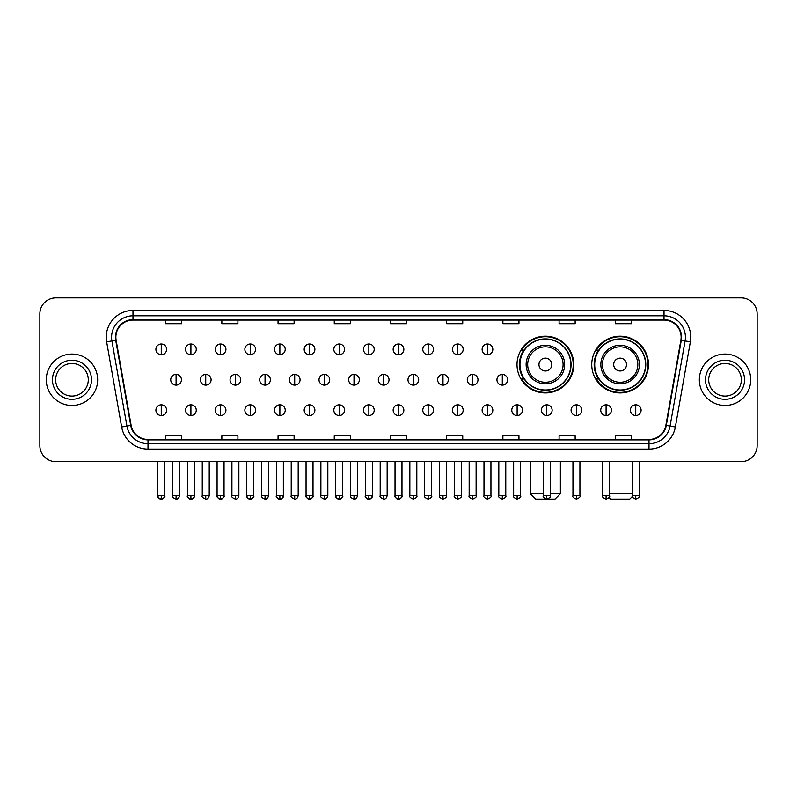 <?xml version="1.0" encoding="UTF-8"?>
<svg xmlns="http://www.w3.org/2000/svg" width="797" height="797" viewBox="0 0 797 797"><rect width="100%" height="100%" fill="white"/><g stroke="black" fill="none" stroke-linecap="round" stroke-linejoin="round"><path stroke-width="1.2" d="M591.743 364.558A28.373 28.373 0 0 0 620.116 392.931A28.373 28.373 0 0 0 648.489 364.558A28.373 28.373 0 0 0 620.116 336.195A28.373 28.373 0 0 0 591.743 364.558M517.014 364.558A28.373 28.373 0 0 0 545.387 392.931A28.373 28.373 0 0 0 573.76 364.558A28.373 28.373 0 0 0 545.387 336.195A28.373 28.373 0 0 0 517.014 364.558M523.818 379.013A25.962 25.962 0 0 1 523.818 350.112M598.547 379.013A25.962 25.962 0 0 1 598.547 350.112M39.85 313.918L39.85 445.603A16.06 16.06 0 0 0 55.91 461.662L741.09 461.662A16.06 16.06 0 0 0 757.15 445.603L757.15 313.918A16.06 16.06 0 0 0 741.09 297.869L55.91 297.869A16.06 16.06 0 0 0 39.85 313.918L39.85 445.603M46.276 379.761A25.693 25.693 0 0 0 71.969 405.464A25.693 25.693 0 0 0 97.662 379.761A25.693 25.693 0 0 0 71.969 354.067A25.693 25.693 0 0 0 46.276 379.761A25.693 25.693 0 0 0 71.969 405.464A25.693 25.693 0 0 0 97.662 379.761A25.693 25.693 0 0 0 71.969 354.067A25.693 25.693 0 0 0 46.276 379.761M699.338 379.761A25.693 25.693 0 0 0 725.031 405.464A25.693 25.693 0 0 0 750.724 379.761A25.693 25.693 0 0 0 725.031 354.067A25.693 25.693 0 0 0 699.338 379.761A25.693 25.693 0 0 0 725.031 405.464A25.693 25.693 0 0 0 750.724 379.761A25.693 25.693 0 0 0 725.031 354.067A25.693 25.693 0 0 0 699.338 379.761M115.864 337.211A17.126 17.126 0 0 1 132.989 320.075L664.011 320.075A17.126 17.126 0 0 1 680.877 340.18L665.874 425.299A17.126 17.126 0 0 1 648.997 439.446L148.003 439.446A17.126 17.126 0 0 1 131.126 425.299L116.123 340.18A17.126 17.126 0 0 1 115.864 337.211M115.435 337.211A17.554 17.554 0 0 0 115.704 340.259L130.708 425.369A17.554 17.554 0 0 0 148.003 439.874L648.997 439.874A17.554 17.554 0 0 0 666.292 425.369L681.296 340.259A17.554 17.554 0 0 0 664.011 319.647L132.989 319.647A17.554 17.554 0 0 0 115.435 337.211M106.639 341.853A26.769 26.769 0 0 1 132.989 310.441L664.011 310.441A26.769 26.769 0 0 1 690.361 341.853L675.358 426.973A26.769 26.769 0 0 1 648.997 449.09L148.003 449.09A26.769 26.769 0 0 1 121.642 426.973L106.639 341.853L111.909 340.927A21.409 21.409 0 0 1 132.989 315.801L664.011 315.801A21.409 21.409 0 0 1 685.091 340.927L670.088 426.036A21.409 21.409 0 0 1 648.997 443.73L148.003 443.73A21.409 21.409 0 0 1 126.912 426.036L111.909 340.927A21.409 21.409 0 0 1 111.58 337.211M741.09 297.869L55.91 297.869M55.91 461.662L741.09 461.662M757.15 445.603L757.15 313.918M666.292 425.369L670.088 426.036L685.091 340.927L690.361 341.853M390.47 320.075L390.47 323.702L406.53 323.702L406.53 320.075M334.262 320.075L334.262 323.702L350.321 323.702L350.321 320.075M278.053 320.075L278.053 323.702L294.113 323.702L294.113 320.075M221.855 320.075L221.855 323.702L237.914 323.702L237.914 320.075M165.646 320.075L165.646 323.702L181.706 323.702L181.706 320.075M446.679 320.075L446.679 323.702L462.738 323.702L462.738 320.075M502.887 320.075L502.887 323.702L518.947 323.702L518.947 320.075M559.086 320.075L559.086 323.702L575.145 323.702L575.145 320.075M615.294 320.075L615.294 323.702L631.354 323.702L631.354 320.075M406.53 439.446L406.53 435.829L390.47 435.829L390.47 439.446M350.321 439.446L350.321 435.829L334.262 435.829L334.262 439.446M294.113 439.446L294.113 435.829L278.053 435.829L278.053 439.446M237.914 439.446L237.914 435.829L221.855 435.829L221.855 439.446M181.706 439.446L181.706 435.829L165.646 435.829L165.646 439.446M462.738 439.446L462.738 435.829L446.679 435.829L446.679 439.446M518.947 439.446L518.947 435.829L502.887 435.829L502.887 439.446M575.145 439.446L575.145 435.829L559.086 435.829L559.086 439.446M631.354 439.446L631.354 435.829L615.294 435.829L615.294 439.446M88.288 379.761A16.319 16.319 0 0 0 71.969 363.452A16.319 16.319 0 0 0 55.651 379.761A16.319 16.319 0 0 0 71.969 396.079A16.319 16.319 0 0 0 88.288 379.761A16.319 16.319 0 0 1 71.969 396.079A16.319 16.319 0 0 1 55.651 379.761M550.259 493.781L560.371 493.781L555.021 499.131L535.753 499.131L530.394 493.781L543.295 493.781M551.813 364.558A6.426 6.426 0 0 0 545.387 358.142A6.426 6.426 0 0 0 538.961 364.558A6.426 6.426 0 0 0 545.387 370.984A6.426 6.426 0 0 0 551.813 364.558M564.655 364.558A19.267 19.267 0 0 0 545.387 345.29A19.267 19.267 0 0 0 526.12 364.558A19.267 19.267 0 0 0 545.387 383.835A19.267 19.267 0 0 0 564.655 364.558A19.267 19.267 0 0 1 545.387 383.835A19.267 19.267 0 0 1 526.12 364.558M570.811 364.558A25.424 25.424 0 0 0 545.387 339.133A25.424 25.424 0 0 0 519.963 364.558A25.424 25.424 0 0 0 545.387 389.992A25.424 25.424 0 0 0 570.811 364.558M573.222 364.558A27.835 27.835 0 0 1 521.597 379.013L524.177 379.013A25.663 25.663 0 0 0 562.363 383.805A25.663 25.663 0 0 0 562.363 345.32A25.663 25.663 0 0 0 524.177 350.112L521.597 350.112A27.835 27.835 0 0 1 573.222 364.558M632.37 496.511L629.75 499.131L610.482 499.131L608.958 497.617M609.566 493.781L632.26 493.781M626.542 364.558A6.426 6.426 0 0 0 620.116 358.142A6.426 6.426 0 0 0 613.69 364.558A6.426 6.426 0 0 0 620.116 370.984A6.426 6.426 0 0 0 626.542 364.558M639.383 364.558A19.267 19.267 0 0 0 620.116 345.29A19.267 19.267 0 0 0 600.838 364.558A19.267 19.267 0 0 0 620.116 383.835A19.267 19.267 0 0 0 639.383 364.558A19.267 19.267 0 0 1 620.116 383.835A19.267 19.267 0 0 1 600.838 364.558M645.54 364.558A25.424 25.424 0 0 0 620.116 339.133A25.424 25.424 0 0 0 594.692 364.558A25.424 25.424 0 0 0 620.116 389.992A25.424 25.424 0 0 0 645.54 364.558M647.951 364.558A27.835 27.835 0 0 1 596.325 379.013L598.906 379.013A25.663 25.663 0 0 0 637.092 383.805A25.663 25.663 0 0 0 637.092 345.32A25.663 25.663 0 0 0 598.906 350.112L596.325 350.112A27.835 27.835 0 0 1 647.951 364.558M741.349 379.761A16.319 16.319 0 0 0 725.031 363.452A16.319 16.319 0 0 0 708.712 379.761A16.319 16.319 0 0 0 725.031 396.079A16.319 16.319 0 0 0 741.349 379.761A16.319 16.319 0 0 1 725.031 396.079A16.319 16.319 0 0 1 708.712 379.761M161.253 344.005A5.35 5.35 0 0 0 155.903 349.355A5.35 5.35 0 0 0 161.253 354.715A5.35 5.35 0 0 0 166.613 349.355A5.35 5.35 0 0 0 161.253 344.005L161.253 354.715A5.35 5.35 0 0 0 166.613 349.355A5.35 5.35 0 0 0 161.253 344.005M190.911 344.005A5.35 5.35 0 0 0 185.562 349.355A5.35 5.35 0 0 0 190.911 354.715A5.35 5.35 0 0 0 196.261 349.355A5.35 5.35 0 0 0 190.911 344.005L190.911 354.715A5.35 5.35 0 0 0 196.261 349.355A5.35 5.35 0 0 0 190.911 344.005M220.57 344.005A5.35 5.35 0 0 0 215.21 349.355A5.35 5.35 0 0 0 220.57 354.715A5.35 5.35 0 0 0 225.92 349.355A5.35 5.35 0 0 0 220.57 344.005L220.57 354.715A5.35 5.35 0 0 0 225.92 349.355A5.35 5.35 0 0 0 220.57 344.005M250.218 344.005A5.35 5.35 0 0 0 244.868 349.355A5.35 5.35 0 0 0 250.218 354.715A5.35 5.35 0 0 0 255.578 349.355A5.35 5.35 0 0 0 250.218 344.005L250.218 354.715A5.35 5.35 0 0 0 255.578 349.355A5.35 5.35 0 0 0 250.218 344.005M279.877 344.005A5.35 5.35 0 0 0 274.527 349.355A5.35 5.35 0 0 0 279.877 354.715A5.35 5.35 0 0 0 285.226 349.355A5.35 5.35 0 0 0 279.877 344.005L279.877 354.715A5.35 5.35 0 0 0 285.226 349.355A5.35 5.35 0 0 0 279.877 344.005M309.535 344.005A5.35 5.35 0 0 0 304.185 349.355A5.35 5.35 0 0 0 309.535 354.715A5.35 5.35 0 0 0 314.885 349.355A5.35 5.35 0 0 0 309.535 344.005L309.535 354.715A5.35 5.35 0 0 0 314.885 349.355A5.35 5.35 0 0 0 309.535 344.005M339.193 344.005A5.35 5.35 0 0 0 333.833 349.355A5.35 5.35 0 0 0 339.193 354.715A5.35 5.35 0 0 0 344.543 349.355A5.35 5.35 0 0 0 339.193 344.005L339.193 354.715A5.35 5.35 0 0 0 344.543 349.355A5.35 5.35 0 0 0 339.193 344.005M368.842 344.005A5.35 5.35 0 0 0 363.492 349.355A5.35 5.35 0 0 0 368.842 354.715A5.35 5.35 0 0 0 374.201 349.355A5.35 5.35 0 0 0 368.842 344.005L368.842 354.715A5.35 5.35 0 0 0 374.201 349.355A5.35 5.35 0 0 0 368.842 344.005M398.5 344.005A5.35 5.35 0 0 0 393.15 349.355A5.35 5.35 0 0 0 398.5 354.715A5.35 5.35 0 0 0 403.85 349.355A5.35 5.35 0 0 0 398.5 344.005L398.5 354.715A5.35 5.35 0 0 0 403.85 349.355A5.35 5.35 0 0 0 398.5 344.005M428.158 344.005A5.35 5.35 0 0 0 422.799 349.355A5.35 5.35 0 0 0 428.158 354.715A5.35 5.35 0 0 0 433.508 349.355A5.35 5.35 0 0 0 428.158 344.005L428.158 354.715A5.35 5.35 0 0 0 433.508 349.355A5.35 5.35 0 0 0 428.158 344.005M457.807 344.005A5.35 5.35 0 0 0 452.457 349.355A5.35 5.35 0 0 0 457.807 354.715A5.35 5.35 0 0 0 463.167 349.355A5.35 5.35 0 0 0 457.807 344.005L457.807 354.715A5.35 5.35 0 0 0 463.167 349.355A5.35 5.35 0 0 0 457.807 344.005M487.465 344.005A5.35 5.35 0 0 0 482.115 349.355A5.35 5.35 0 0 0 487.465 354.715A5.35 5.35 0 0 0 492.815 349.355A5.35 5.35 0 0 0 487.465 344.005L487.465 354.715A5.35 5.35 0 0 0 492.815 349.355A5.35 5.35 0 0 0 487.465 344.005M176.087 374.411A5.35 5.35 0 0 0 170.727 379.761A5.35 5.35 0 0 0 176.087 385.12A5.35 5.35 0 0 0 181.437 379.761A5.35 5.35 0 0 0 176.087 374.411L176.087 385.12A5.35 5.35 0 0 0 181.437 379.761A5.35 5.35 0 0 0 176.087 374.411M205.736 374.411A5.35 5.35 0 0 0 200.386 379.761A5.35 5.35 0 0 0 205.736 385.12A5.35 5.35 0 0 0 211.095 379.761A5.35 5.35 0 0 0 205.736 374.411L205.736 385.12A5.35 5.35 0 0 0 211.095 379.761A5.35 5.35 0 0 0 205.736 374.411M235.394 374.411A5.35 5.35 0 0 0 230.044 379.761A5.35 5.35 0 0 0 235.394 385.12A5.35 5.35 0 0 0 240.744 379.761A5.35 5.35 0 0 0 235.394 374.411L235.394 385.12A5.35 5.35 0 0 0 240.744 379.761A5.35 5.35 0 0 0 235.394 374.411M265.052 374.411A5.35 5.35 0 0 0 259.692 379.761A5.35 5.35 0 0 0 265.052 385.12A5.35 5.35 0 0 0 270.402 379.761A5.35 5.35 0 0 0 265.052 374.411L265.052 385.12A5.35 5.35 0 0 0 270.402 379.761A5.35 5.35 0 0 0 265.052 374.411M294.701 374.411A5.35 5.35 0 0 0 289.351 379.761A5.35 5.35 0 0 0 294.701 385.12A5.35 5.35 0 0 0 300.061 379.761A5.35 5.35 0 0 0 294.701 374.411L294.701 385.12A5.35 5.35 0 0 0 300.061 379.761A5.35 5.35 0 0 0 294.701 374.411M324.359 374.411A5.35 5.35 0 0 0 319.009 379.761A5.35 5.35 0 0 0 324.359 385.12A5.35 5.35 0 0 0 329.719 379.761A5.35 5.35 0 0 0 324.359 374.411L324.359 385.12A5.35 5.35 0 0 0 329.719 379.761A5.35 5.35 0 0 0 324.359 374.411M354.017 374.411A5.35 5.35 0 0 0 348.668 379.761A5.35 5.35 0 0 0 354.017 385.12A5.35 5.35 0 0 0 359.367 379.761A5.35 5.35 0 0 0 354.017 374.411L354.017 385.12A5.35 5.35 0 0 0 359.367 379.761A5.35 5.35 0 0 0 354.017 374.411M383.676 374.411A5.35 5.35 0 0 0 378.316 379.761A5.35 5.35 0 0 0 383.676 385.12A5.35 5.35 0 0 0 389.026 379.761A5.35 5.35 0 0 0 383.676 374.411L383.676 385.12A5.35 5.35 0 0 0 389.026 379.761A5.35 5.35 0 0 0 383.676 374.411M413.324 374.411A5.35 5.35 0 0 0 407.974 379.761A5.35 5.35 0 0 0 413.324 385.12A5.35 5.35 0 0 0 418.684 379.761A5.35 5.35 0 0 0 413.324 374.411L413.324 385.12A5.35 5.35 0 0 0 418.684 379.761A5.35 5.35 0 0 0 413.324 374.411M442.983 374.411A5.35 5.35 0 0 0 437.633 379.761A5.35 5.35 0 0 0 442.983 385.12A5.35 5.35 0 0 0 448.332 379.761A5.35 5.35 0 0 0 442.983 374.411L442.983 385.12A5.35 5.35 0 0 0 448.332 379.761A5.35 5.35 0 0 0 442.983 374.411M472.641 374.411A5.35 5.35 0 0 0 467.281 379.761A5.35 5.35 0 0 0 472.641 385.12A5.35 5.35 0 0 0 477.991 379.761A5.35 5.35 0 0 0 472.641 374.411L472.641 385.12A5.35 5.35 0 0 0 477.991 379.761A5.35 5.35 0 0 0 472.641 374.411M502.299 374.411A5.35 5.35 0 0 0 496.939 379.761A5.35 5.35 0 0 0 502.299 385.12A5.35 5.35 0 0 0 507.649 379.761A5.35 5.35 0 0 0 502.299 374.411L502.299 385.12A5.35 5.35 0 0 0 507.649 379.761A5.35 5.35 0 0 0 502.299 374.411M161.253 404.816A5.35 5.35 0 0 0 155.903 410.166A5.35 5.35 0 0 0 161.253 415.526A5.35 5.35 0 0 0 166.613 410.166A5.35 5.35 0 0 0 161.253 404.816L161.253 415.526A5.35 5.35 0 0 0 166.613 410.166A5.35 5.35 0 0 0 161.253 404.816M190.911 404.816A5.35 5.35 0 0 0 185.562 410.166A5.35 5.35 0 0 0 190.911 415.526A5.35 5.35 0 0 0 196.261 410.166A5.35 5.35 0 0 0 190.911 404.816L190.911 415.526A5.35 5.35 0 0 0 196.261 410.166A5.35 5.35 0 0 0 190.911 404.816M220.57 404.816A5.35 5.35 0 0 0 215.21 410.166A5.35 5.35 0 0 0 220.57 415.526A5.35 5.35 0 0 0 225.92 410.166A5.35 5.35 0 0 0 220.57 404.816L220.57 415.526A5.35 5.35 0 0 0 225.92 410.166A5.35 5.35 0 0 0 220.57 404.816M250.218 404.816A5.35 5.35 0 0 0 244.868 410.166A5.35 5.35 0 0 0 250.218 415.526A5.35 5.35 0 0 0 255.578 410.166A5.35 5.35 0 0 0 250.218 404.816L250.218 415.526A5.35 5.35 0 0 0 255.578 410.166A5.35 5.35 0 0 0 250.218 404.816M279.877 404.816A5.35 5.35 0 0 0 274.527 410.166A5.35 5.35 0 0 0 279.877 415.526A5.35 5.35 0 0 0 285.226 410.166A5.35 5.35 0 0 0 279.877 404.816L279.877 415.526A5.35 5.35 0 0 0 285.226 410.166A5.35 5.35 0 0 0 279.877 404.816M309.535 404.816A5.35 5.35 0 0 0 304.185 410.166A5.35 5.35 0 0 0 309.535 415.526A5.35 5.35 0 0 0 314.885 410.166A5.35 5.35 0 0 0 309.535 404.816L309.535 415.526A5.35 5.35 0 0 0 314.885 410.166A5.35 5.35 0 0 0 309.535 404.816M339.193 404.816A5.35 5.35 0 0 0 333.833 410.166A5.35 5.35 0 0 0 339.193 415.526A5.35 5.35 0 0 0 344.543 410.166A5.35 5.35 0 0 0 339.193 404.816L339.193 415.526A5.35 5.35 0 0 0 344.543 410.166A5.35 5.35 0 0 0 339.193 404.816M368.842 404.816A5.35 5.35 0 0 0 363.492 410.166A5.35 5.35 0 0 0 368.842 415.526A5.35 5.35 0 0 0 374.201 410.166A5.35 5.35 0 0 0 368.842 404.816L368.842 415.526A5.35 5.35 0 0 0 374.201 410.166A5.35 5.35 0 0 0 368.842 404.816M398.5 404.816A5.35 5.35 0 0 0 393.15 410.166A5.35 5.35 0 0 0 398.5 415.526A5.35 5.35 0 0 0 403.85 410.166A5.35 5.35 0 0 0 398.5 404.816L398.5 415.526A5.35 5.35 0 0 0 403.85 410.166A5.35 5.35 0 0 0 398.5 404.816M428.158 404.816A5.35 5.35 0 0 0 422.799 410.166A5.35 5.35 0 0 0 428.158 415.526A5.35 5.35 0 0 0 433.508 410.166A5.35 5.35 0 0 0 428.158 404.816L428.158 415.526A5.35 5.35 0 0 0 433.508 410.166A5.35 5.35 0 0 0 428.158 404.816M457.807 404.816A5.35 5.35 0 0 0 452.457 410.166A5.35 5.35 0 0 0 457.807 415.526A5.35 5.35 0 0 0 463.167 410.166A5.35 5.35 0 0 0 457.807 404.816L457.807 415.526A5.35 5.35 0 0 0 463.167 410.166A5.35 5.35 0 0 0 457.807 404.816M487.465 404.816A5.35 5.35 0 0 0 482.115 410.166A5.35 5.35 0 0 0 487.465 415.526A5.35 5.35 0 0 0 492.815 410.166A5.35 5.35 0 0 0 487.465 404.816L487.465 415.526A5.35 5.35 0 0 0 492.815 410.166A5.35 5.35 0 0 0 487.465 404.816M517.123 404.816A5.35 5.35 0 0 0 511.774 410.166A5.35 5.35 0 0 0 517.123 415.526A5.35 5.35 0 0 0 522.473 410.166A5.35 5.35 0 0 0 517.123 404.816L517.123 415.526A5.35 5.35 0 0 0 522.473 410.166A5.35 5.35 0 0 0 517.123 404.816M546.782 404.816A5.35 5.35 0 0 0 541.422 410.166A5.35 5.35 0 0 0 546.782 415.526A5.35 5.35 0 0 0 552.132 410.166A5.35 5.35 0 0 0 546.782 404.816L546.782 415.526A5.35 5.35 0 0 0 552.132 410.166A5.35 5.35 0 0 0 546.782 404.816M576.43 404.816A5.35 5.35 0 0 0 571.08 410.166A5.35 5.35 0 0 0 576.43 415.526A5.35 5.35 0 0 0 581.79 410.166A5.35 5.35 0 0 0 576.43 404.816L576.43 415.526A5.35 5.35 0 0 0 581.79 410.166A5.35 5.35 0 0 0 576.43 404.816M606.089 404.816A5.35 5.35 0 0 0 600.739 410.166A5.35 5.35 0 0 0 606.089 415.526A5.35 5.35 0 0 0 611.438 410.166A5.35 5.35 0 0 0 606.089 404.816L606.089 415.526A5.35 5.35 0 0 0 611.438 410.166A5.35 5.35 0 0 0 606.089 404.816M635.747 404.816A5.35 5.35 0 0 0 630.387 410.166A5.35 5.35 0 0 0 635.747 415.526A5.35 5.35 0 0 0 641.097 410.166A5.35 5.35 0 0 0 635.747 404.816L635.747 415.526A5.35 5.35 0 0 0 641.097 410.166A5.35 5.35 0 0 0 635.747 404.816M664.011 310.441L664.011 319.647M111.909 340.927L115.704 340.259M148.003 449.09L148.003 439.874M648.997 439.874L648.997 449.09M121.642 426.973L130.708 425.369M681.296 340.259L685.091 340.927M132.989 310.441L132.989 319.647M670.088 426.036L675.358 426.973M91.496 379.761A19.527 19.527 0 0 0 71.969 360.234A19.527 19.527 0 0 0 52.443 379.761A19.527 19.527 0 0 0 71.969 399.297A19.527 19.527 0 0 0 91.496 379.761M563.09 364.558A17.703 17.703 0 0 0 545.387 346.854A17.703 17.703 0 0 0 527.684 364.558A17.703 17.703 0 0 0 545.387 382.261A17.703 17.703 0 0 0 563.09 364.558M637.819 364.558A17.703 17.703 0 0 0 620.116 346.854A17.703 17.703 0 0 0 602.412 364.558A17.703 17.703 0 0 0 620.116 382.261A17.703 17.703 0 0 0 637.819 364.558M744.557 379.761A19.527 19.527 0 0 0 725.031 360.234A19.527 19.527 0 0 0 705.504 379.761A19.527 19.527 0 0 0 725.031 399.297A19.527 19.527 0 0 0 744.557 379.761M176.087 495.654L172.6 495.654C171.903 496.77 173.059 497.926 176.087 499.131L176.087 495.654L179.564 495.654L179.564 461.662M205.736 495.654L202.259 495.654C201.551 496.77 202.717 497.926 205.736 499.131L205.736 495.654L209.222 495.654L209.222 461.662M235.394 495.654L231.917 495.654C231.21 496.77 232.365 497.926 235.394 499.131L235.394 495.654L238.871 495.654L238.871 461.662M265.052 495.654L261.575 495.654C260.868 496.77 262.024 497.926 265.052 499.131L265.052 495.654L268.529 495.654L268.529 461.662M294.701 495.654L291.224 495.654C290.516 496.77 291.682 497.926 294.701 499.131L294.701 495.654L298.188 495.654L298.188 461.662M324.359 495.654L320.882 495.654C320.175 496.77 321.34 497.926 324.359 499.131L324.359 495.654L327.836 495.654L327.836 461.662M354.017 495.654L350.541 495.654C349.833 496.77 350.989 497.926 354.017 499.131L354.017 495.654L357.494 495.654L357.494 461.662M383.676 495.654L380.189 495.654C379.492 496.77 380.647 497.926 383.676 499.131L383.676 495.654L387.153 495.654L387.153 461.662M413.324 495.654L409.847 495.654C409.14 496.77 410.306 497.926 413.324 499.131L413.324 495.654L416.811 495.654L416.811 461.662M442.983 495.654L439.506 495.654C438.798 496.77 439.954 497.926 442.983 499.131L442.983 495.654L446.459 495.654L446.459 461.662M472.641 495.654L469.164 495.654C468.457 496.77 469.612 497.926 472.641 499.131L472.641 495.654L476.118 495.654L476.118 461.662M502.299 495.654L498.812 495.654C498.105 496.77 499.271 497.926 502.299 499.131L502.299 495.654L505.776 495.654L505.776 461.662M161.253 495.654L157.776 495.654C157.069 496.77 158.234 497.926 161.253 499.131L161.253 495.654L164.74 495.654C165.437 496.77 164.282 497.926 161.253 499.131C159.539 499.301 158.384 498.135 157.776 495.654L157.776 461.662M190.911 495.654L187.434 495.654C186.727 496.77 187.883 497.926 190.911 499.131L190.911 495.654L194.388 495.654C195.096 496.77 193.94 497.926 190.911 499.131C189.198 499.301 188.042 498.135 187.434 495.654L187.434 461.662M220.57 495.654L217.083 495.654C216.385 496.77 217.541 497.926 220.57 499.131L220.57 495.654L224.047 495.654C224.754 496.77 223.588 497.926 220.57 499.131C218.856 499.301 217.691 498.135 217.083 495.654L217.083 461.662M250.218 495.654L246.741 495.654C246.034 496.77 247.2 497.926 250.218 499.131L250.218 495.654L253.705 495.654C254.412 496.77 253.247 497.926 250.218 499.131C248.515 499.301 247.349 498.135 246.741 495.654L246.741 461.662L246.741 495.654M279.877 495.654L276.4 495.654C275.692 496.77 276.848 497.926 279.877 499.131L279.877 495.654L283.353 495.654C284.061 496.77 282.905 497.926 279.877 499.131C278.163 499.301 277.007 498.135 276.4 495.654L276.4 461.662M309.535 495.654L306.058 495.654C305.351 496.77 306.506 497.926 309.535 499.131L309.535 495.654L313.012 495.654C313.719 496.77 312.563 497.926 309.535 499.131C307.821 499.301 306.666 498.135 306.058 495.654L306.058 461.662M339.193 495.654L335.706 495.654C334.999 496.77 336.165 497.926 339.193 499.131L339.193 495.654L342.67 495.654C343.377 496.77 342.212 497.926 339.193 499.131C337.48 499.301 336.314 498.135 335.706 495.654L335.706 461.662M368.842 495.654L365.365 495.654C364.657 496.77 365.823 497.926 368.842 499.131L368.842 495.654L372.329 495.654C373.026 496.77 371.87 497.926 368.842 499.131C367.128 499.301 365.972 498.135 365.365 495.654L365.365 461.662M398.5 495.654L395.023 495.654C394.316 496.77 395.471 497.926 398.5 499.131L398.5 495.654L401.977 495.654C402.684 496.77 401.529 497.926 398.5 499.131C396.786 499.301 395.631 498.135 395.023 495.654L395.023 461.662M428.158 495.654L424.671 495.654C423.974 496.77 425.13 497.926 428.158 499.131L428.158 495.654L431.635 495.654L431.635 461.662L431.635 495.654C432.343 496.77 431.177 497.926 428.158 499.131M457.807 495.654L454.33 495.654L454.33 461.662L454.33 495.654C453.623 496.77 454.788 497.926 457.807 499.131L457.807 495.654L461.294 495.654L461.294 461.662M487.465 495.654L483.988 495.654C483.281 496.77 484.437 497.926 487.465 499.131L487.465 495.654L490.942 495.654L490.942 461.662M517.123 495.654L513.647 495.654C512.939 496.77 514.095 497.926 517.123 499.131L517.123 495.654L520.6 495.654L520.6 461.662M546.782 495.654L543.295 495.654C542.588 496.77 543.753 497.926 546.782 499.131L546.782 495.654L550.259 495.654L550.259 461.662M576.43 495.654L572.953 495.654C572.246 496.77 573.412 497.926 576.43 499.131L576.43 495.654L579.917 495.654L579.917 461.662M606.089 495.654L602.612 495.654C601.904 496.77 603.06 497.926 606.089 499.131L606.089 495.654L609.566 495.654L609.566 461.662M635.747 495.654L632.26 495.654C631.563 496.77 632.718 497.926 635.747 499.131L635.747 495.654L639.224 495.654L639.224 461.662M560.371 461.662L560.371 493.781M530.394 461.662L530.394 493.781M172.6 495.654L172.6 461.662M179.564 495.654C178.956 498.135 177.801 499.301 176.087 499.131M202.259 495.654L202.259 461.662M209.222 495.654C208.615 498.135 207.449 499.301 205.736 499.131M231.917 495.654L231.917 461.662M238.871 495.654C238.263 498.135 237.107 499.301 235.394 499.131M261.575 495.654L261.575 461.662M268.529 495.654C267.922 498.135 266.766 499.301 265.052 499.131M291.224 495.654L291.224 461.662M298.188 495.654C297.58 498.135 296.414 499.301 294.701 499.131M320.882 495.654L320.882 461.662M327.836 495.654C327.238 498.135 326.073 499.301 324.359 499.131M350.541 495.654L350.541 461.662M357.494 495.654C356.887 498.135 355.731 499.301 354.017 499.131M380.189 495.654L380.189 461.662M387.153 495.654C386.545 498.135 385.389 499.301 383.676 499.131M409.847 495.654L409.847 461.662M416.811 495.654C417.508 496.77 416.353 497.926 413.324 499.131M439.506 495.654L439.506 461.662M446.459 495.654C447.167 496.77 446.011 497.926 442.983 499.131M469.164 495.654L469.164 461.662M476.118 495.654C476.825 496.77 475.66 497.926 472.641 499.131M498.812 495.654L498.812 461.662M505.776 495.654C506.484 496.77 505.318 497.926 502.299 499.131M161.253 499.131C162.967 499.301 164.132 498.135 164.74 495.654L164.74 461.662M190.911 499.131C192.625 499.301 193.781 498.135 194.388 495.654L194.388 461.662M220.57 499.131C222.283 499.301 223.439 498.135 224.047 495.654L224.047 461.662M250.218 499.131C251.932 499.301 253.097 498.135 253.705 495.654L253.705 461.662M279.877 499.131C281.59 499.301 282.746 498.135 283.353 495.654L283.353 461.662M309.535 499.131C311.248 499.301 312.404 498.135 313.012 495.654L313.012 461.662M339.193 499.131C340.897 499.301 342.062 498.135 342.67 495.654L342.67 461.662M368.842 499.131C370.555 499.301 371.721 498.135 372.329 495.654L372.329 461.662M398.5 499.131C400.214 499.301 401.369 498.135 401.977 495.654L401.977 461.662M424.671 495.654L424.671 461.662M461.294 495.654C462.001 496.77 460.835 497.926 457.807 499.131M483.988 495.654L483.988 461.662M490.942 495.654C491.649 496.77 490.494 497.926 487.465 499.131M513.647 495.654L513.647 461.662M520.6 495.654C521.308 496.77 520.152 497.926 517.123 499.131M543.295 495.654L543.295 461.662M550.259 495.654C550.966 496.77 549.8 497.926 546.782 499.131M572.953 495.654L572.953 461.662M579.917 495.654C580.614 496.77 579.459 497.926 576.43 499.131M602.612 495.654L602.612 461.662M609.566 495.654C610.273 496.77 609.117 497.926 606.089 499.131M632.26 495.654L632.26 461.662M639.224 495.654C639.931 496.77 638.766 497.926 635.747 499.131"/></g></svg>
